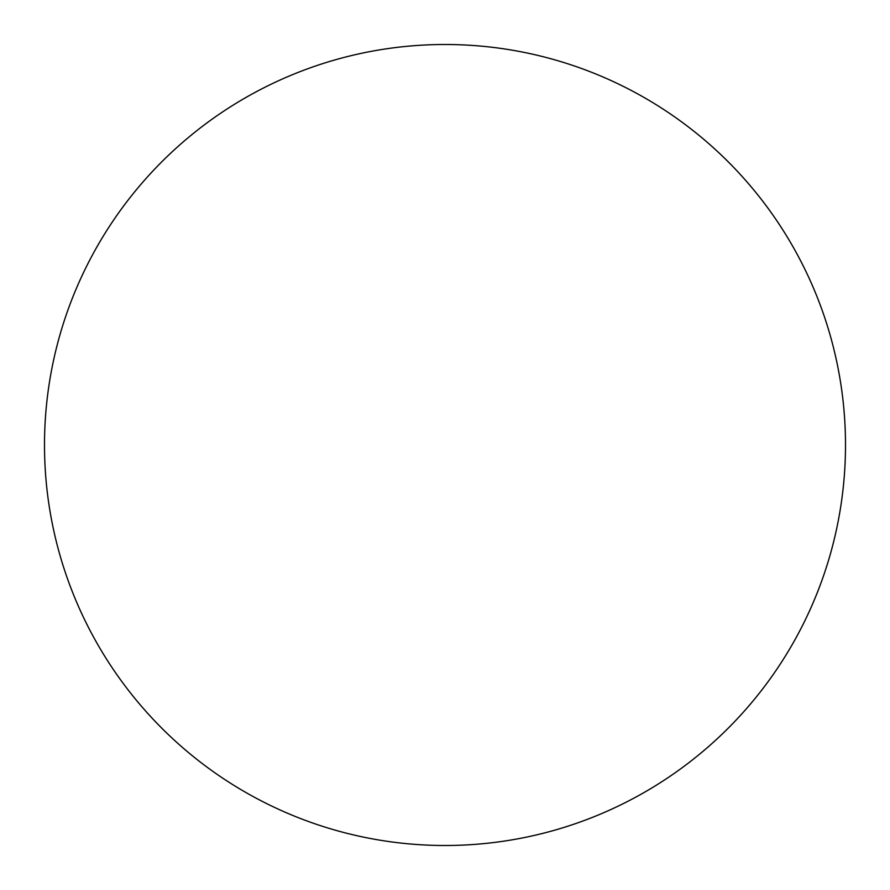<?xml version="1.0" encoding="UTF-8"?>
<svg xmlns="http://www.w3.org/2000/svg" width="890" height="890" viewBox="0 0 890 890"><rect width="100%" height="100%" fill="white"/><g stroke="black" fill="none" stroke-linecap="round" stroke-linejoin="round"><path stroke-width="0.67" stroke-dasharray="4.45 3.34" d="M445 44.5A400.5 400.5 0 0 1 845.5 445A400.5 400.5 0 0 1 445 845.5A400.5 400.5 0 0 1 44.5 445A400.5 400.5 0 0 1 445 44.5M44.5 445A400.5 400.5 0 0 0 445 845.5A400.5 400.5 0 0 0 845.5 445A400.5 400.5 0 0 0 445 44.5A400.5 400.5 0 0 0 44.5 445"/><path stroke-width="1.33" d="M445 44.5A400.5 400.5 0 0 1 845.5 445A400.5 400.5 0 0 1 445 845.5A400.5 400.5 0 0 1 44.5 445A400.5 400.5 0 0 1 445 44.5M44.5 445A400.5 400.5 0 0 0 445 845.5A400.5 400.5 0 0 0 845.5 445A400.5 400.5 0 0 0 445 44.5A400.5 400.5 0 0 0 44.5 445"/></g></svg>
